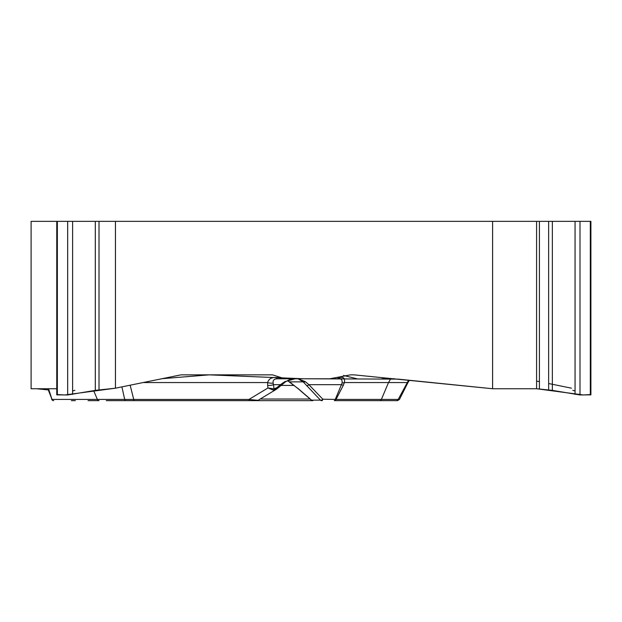 <?xml version="1.0" encoding="UTF-8"?>
<svg xmlns="http://www.w3.org/2000/svg" width="622" height="622" viewBox="0 0 622 622"><rect width="100%" height="100%" fill="white"/><g stroke="black" fill="none" stroke-linecap="round" stroke-linejoin="round"><path stroke-width="0.93" d="M56.765 388.742L31.1 388.742L31.1 221.346L95.314 221.346L95.314 390.375L115.451 388.19L115.451 221.346L590.9 221.346L590.9 394.737M492.585 221.346L492.585 388.742L354.027 374.848L350.474 374.848L329.893 378.782L284.845 378.782L272.49 374.848L182.052 374.848A13.995 12.121 -90 0 0 179.945 375.058L115.451 388.19M115.451 221.346L95.314 221.346M344.347 378.782L277.723 378.782A6.562 3.079 -90 0 1 275.911 377.531L280.903 377.531M284.845 378.782L277.723 378.782C274.232 378.759 272.708 380.174 273.151 383.051A6.562 3.507 -172.7 0 1 267.608 382.553C268.727 378.953 271.495 377.274 275.911 377.531M336.657 377.492L340.117 377.492C343.624 376.738 345.047 378.425 344.386 382.553L342.084 383.09C342.543 379.474 340.755 378.036 336.735 378.782L329.893 378.782M340.117 377.492A6.562 5.684 90 0 1 336.735 378.782L278.679 378.782M56.765 394.861L67.666 394.962L95.314 390.375M287.488 380.648L298.366 388.758L311.536 400.14L320.454 400.14L303.163 381.854L298.055 378.782L336.735 378.782M277.723 378.782L295.139 378.782L277.723 378.782M93.665 390.67L97.366 399.425A2.185 1.897 90 0 0 99.061 400.654L88.06 400.654M248.932 400.654L134.647 400.654A2.185 1.026 90 0 1 133.73 399.448L248.963 399.448L258.052 400.335L276.339 389.286M48.524 388.742L52.007 399.425L47.84 388.742M311.536 400.14A2.185 2.099 90 0 0 312.889 400.654L312.78 400.654M367.983 400.654L387.584 400.654M392.917 400.654L397.489 400.654L399.448 399.448L398.22 399.425L408.576 380.19M397.466 400.654L334.325 400.654A2.185 1.096 -90 0 0 335.359 399.215L342.084 383.09M295.139 378.782L289.665 379.661L285.381 381.854A2.185 0.389 53 0 1 285.342 381.924A2.185 0.389 53 0 1 284.829 381.667L295.139 378.782M51.657 399.215A2.185 2.185 0 0 0 53.71 400.654A2.185 1.897 90 0 1 52.007 399.425L124.695 399.425L121.896 386.884M126.072 400.654A2.185 1.532 90 0 1 124.695 399.425L133.73 399.448L130.154 385.197M298.055 378.782L305.316 381.667L308.885 384.684L341.478 384.684L343.328 385.267L336.028 399.425L322.834 399.215A2.185 1.26 -43.8 0 1 320.454 400.14A2.185 2.099 -90 0 0 321.807 400.654A2.185 1.096 -90 0 0 322.834 399.215L308.885 384.684A2.185 1.26 -43.8 0 1 306.506 385.609M273.151 383.051L273.47 384.684A6.562 2.9 172.3 0 1 267.639 385.391L267.608 382.553L143.138 382.553M276.215 389.356L277.435 388.431L273.509 390.157L267.981 387.957L274.038 388.929L273.47 384.684L280.413 384.684L284.829 381.667M305.316 381.667A2.185 1.679 -38.7 0 1 303.163 381.854L289.642 381.854A6.562 1.897 125.8 0 0 289.86 382.157L298.163 388.719A6.562 1.011 130.5 0 0 298.366 388.758M267.639 385.391L267.981 387.957L248.963 399.448A2.185 1.026 90 0 0 249.881 400.654M277.513 388.416L277.117 387.506L274.038 388.929A2.185 1.081 88.8 0 1 273.509 390.157M277.117 387.506L280.413 384.684L280.732 385.609M47.661 389.854L36.542 388.742L47.661 389.854M311.319 400.109L312.765 400.654L106.292 400.654M71.39 400.654L75.332 400.654M492.585 388.742L536.576 388.742L552.352 390.375L579.999 394.962L590.9 394.861M390.344 379.404L388.517 382.553L344.386 382.553L343.328 385.267M399.41 399.511L407.721 383.004L406.866 382.553L388.517 382.553L381.387 399.425L398.22 399.425A2.185 2.115 90 0 1 396.315 400.654M406.928 382.444A43.734 1.469 26.8 0 0 407.923 382.608L409.416 380.275M590.317 394.581L583.413 394.962L536.576 388.742L492.585 388.742L398.033 379.117L303.66 378.782L209.365 374.848L162.194 378.674L115.451 388.19L64.789 394.962L57.348 394.581M72.603 390.904L74.873 390.352M343.515 375.47L356.989 378.782M382.126 378.782L394.815 378.782M536.576 381.068L539.414 381.644M548.651 383.525L571.447 388.167M572.792 390.352L575.062 390.904M281.004 385.43L294.175 385.43M260.214 399.029L310.098 399.029M334.325 400.654A2.185 1.897 90 0 0 336.028 399.425L381.387 399.425A2.185 1.897 90 0 1 379.684 400.654M99.015 221.346L99.015 389.854M72.603 221.346L72.603 394.387M67.666 221.346L67.666 394.962M57.348 221.346L57.348 394.962M590.317 221.346L590.317 394.962M579.999 221.346L579.999 394.962M575.062 221.346L575.062 394.387M552.352 221.346L552.352 390.375M548.651 221.346L548.651 389.854M539.414 221.346L539.414 388.921M536.576 221.346L536.576 388.742M287.838 380.921L289.86 382.149M311.661 400.397L298.163 388.719M258.044 400.335L256.917 400.654M288.903 379.956L285.342 381.924L277.513 388.423M407.721 383.004L407.923 382.608M56.765 394.737L56.765 221.346"/></g></svg>
